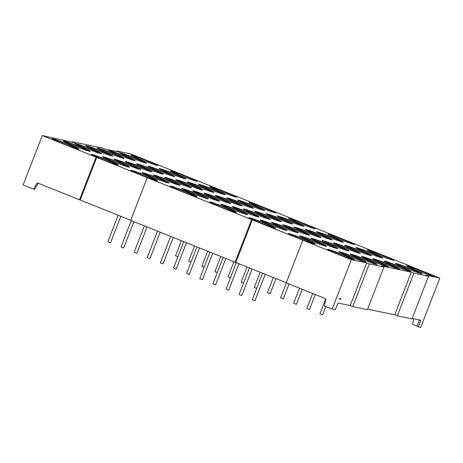 <?xml version="1.0" encoding="UTF-8"?>
<svg xmlns="http://www.w3.org/2000/svg" width="463" height="463" viewBox="0 0 463 463"><rect width="100%" height="100%" fill="white"/><g stroke="black" fill="none" stroke-linecap="round" stroke-linejoin="round"><path stroke-width="0.69" d="M120.843 216.279L110.57 242.768L108.857 242.166L107.879 241.727L118.169 215.202M133.923 221.673L123.696 248.041L121.983 247.439L121.005 246.999L131.243 220.602M252.109 269.003L241.831 295.492L240.118 294.896L239.145 294.451L249.43 267.932M265.235 274.275L254.957 300.765L253.244 300.169L252.271 299.723L262.556 273.205M325.767 298.739L319.933 313.781L322.618 314.823L325.842 306.523M312.641 293.467L306.807 308.508L307.779 308.954L309.492 309.55L315.315 294.537M194.506 246.009L188.667 261.051L191.04 262.017M181.374 240.737L175.541 255.779L177.914 256.745M147.049 226.945L136.822 253.313L135.109 252.711L134.131 252.271L144.369 225.875M302.189 289.265L296.366 304.278L294.653 303.682L293.681 303.236L299.515 288.194M236.304 262.66L226.019 289.178L226.992 289.624L228.705 290.22L238.977 263.731M207.632 251.282L201.793 266.323L204.166 267.29M220.758 256.554L214.925 271.602L217.292 272.562M233.884 261.826L228.051 276.874L230.418 277.835M212.679 253.313L202.453 279.675L200.739 279.079L199.767 278.633L210.005 252.237M286.389 282.922L280.555 297.964L281.527 298.409L283.24 299.005L289.062 283.993M247.057 266.977L241.177 282.146L243.544 283.107M260.183 272.25L254.303 287.419L256.67 288.38M273.309 277.522L267.429 292.691L268.401 293.131L270.114 293.733L275.983 278.599M225.805 258.586L215.579 284.948L213.865 284.351L212.893 283.906L223.131 257.509M186.427 242.768L176.2 269.13L174.487 268.534L173.515 268.089L183.753 241.692M199.553 248.041L189.326 274.403L187.613 273.807L186.641 273.361L196.879 246.964M173.301 237.496L163.074 263.858L161.361 263.256L160.389 262.816L170.627 236.419M160.175 232.223L149.948 258.586L148.235 257.984L147.263 257.544L157.501 231.147M187.463 176.82A14.411 0.642 21.2 0 0 170.326 170.841A14.411 0.642 21.2 0 0 180.061 175.28A14.411 0.642 21.2 0 0 197.197 181.264A14.411 0.642 21.2 0 0 187.463 176.82M196.81 181.264A14.411 0.642 21.2 0 0 187.359 177.086A14.411 0.642 21.2 0 0 170.615 171.107M226.841 192.637A14.411 0.642 21.2 0 0 209.704 186.658A14.411 0.642 21.2 0 0 219.445 191.103A14.411 0.642 21.2 0 0 236.581 197.082A14.411 0.642 21.2 0 0 226.841 192.637M236.188 197.082A14.411 0.642 21.2 0 0 226.737 192.909A14.411 0.642 21.2 0 0 209.994 186.925M266.219 208.454A14.411 0.642 21.2 0 0 249.082 202.476A14.411 0.642 21.2 0 0 258.823 206.92A14.411 0.642 21.2 0 0 275.96 212.899A14.411 0.642 21.2 0 0 266.219 208.454M275.566 212.899A14.411 0.642 21.2 0 0 266.115 208.726A14.411 0.642 21.2 0 0 249.372 202.742M337.579 238.555A14.411 0.642 -158.8 0 1 327.845 234.11A14.411 0.642 -158.8 0 1 344.981 240.094A14.411 0.642 -158.8 0 1 354.716 244.533A14.411 0.642 -158.8 0 1 337.579 238.555M328.134 234.376A14.411 0.642 -158.8 0 1 344.877 240.361A14.411 0.642 -158.8 0 1 354.322 244.539M376.963 254.372A14.411 0.642 -158.8 0 1 367.223 249.927A14.411 0.642 -158.8 0 1 384.359 255.912A14.411 0.642 -158.8 0 1 394.1 260.351A14.411 0.642 -158.8 0 1 376.963 254.372M367.512 250.194A14.411 0.642 -158.8 0 1 384.255 256.178A14.411 0.642 -158.8 0 1 393.706 260.356M412.464 269.385A14.411 0.642 21.2 0 0 395.327 263.406A14.411 0.642 21.2 0 0 405.061 267.846A14.411 0.642 21.2 0 0 422.198 273.83A14.411 0.642 21.2 0 0 412.464 269.385M421.805 273.83A14.411 0.642 21.2 0 0 412.359 269.651A14.411 0.642 21.2 0 0 395.616 263.673M333.701 237.75A14.411 0.642 21.2 0 0 316.565 231.766A14.411 0.642 21.2 0 0 326.305 236.211A14.411 0.642 21.2 0 0 343.442 242.19A14.411 0.642 21.2 0 0 333.701 237.75M343.048 242.195A14.411 0.642 21.2 0 0 333.597 238.017A14.411 0.642 21.2 0 0 316.854 232.032M322.427 235.407A14.411 0.642 21.2 0 0 305.291 229.428A14.411 0.642 21.2 0 0 315.025 233.867A14.411 0.642 21.2 0 0 332.162 239.851A14.411 0.642 21.2 0 0 322.427 235.407M331.768 239.851A14.411 0.642 21.2 0 0 322.323 235.673A14.411 0.642 21.2 0 0 305.58 229.694M311.148 233.063A14.411 0.642 21.2 0 0 294.011 227.084A14.411 0.642 21.2 0 0 303.751 231.529A14.411 0.642 21.2 0 0 320.888 237.507A14.411 0.642 21.2 0 0 311.148 233.063M320.494 237.507A14.411 0.642 21.2 0 0 311.043 233.335A14.411 0.642 21.2 0 0 294.3 227.35M299.874 230.719A14.411 0.642 21.2 0 0 282.737 224.74A14.411 0.642 21.2 0 0 292.471 229.185A14.411 0.642 21.2 0 0 309.608 235.163A14.411 0.642 21.2 0 0 299.874 230.719M309.215 235.163A14.411 0.642 21.2 0 0 299.769 230.991A14.411 0.642 21.2 0 0 283.026 225.006M389.91 264.697A14.411 0.642 21.2 0 0 372.773 258.719A14.411 0.642 21.2 0 0 382.507 263.163A14.411 0.642 21.2 0 0 399.644 269.142A14.411 0.642 21.2 0 0 389.91 264.697M399.251 269.148A14.411 0.642 21.2 0 0 389.805 264.969A14.411 0.642 21.2 0 0 373.062 258.985M367.356 260.015A14.411 0.642 21.2 0 0 350.219 254.031A14.411 0.642 21.2 0 0 359.954 258.476A14.411 0.642 21.2 0 0 377.09 264.46A14.411 0.642 21.2 0 0 367.356 260.015M376.697 264.46A14.411 0.642 21.2 0 0 367.252 260.281A14.411 0.642 21.2 0 0 350.508 254.303M344.802 255.327A14.411 0.642 21.2 0 0 327.665 249.349A14.411 0.642 21.2 0 0 337.4 253.793A14.411 0.642 21.2 0 0 354.536 259.772A14.411 0.642 21.2 0 0 344.802 255.327M354.143 259.772A14.411 0.642 21.2 0 0 344.698 255.599A14.411 0.642 21.2 0 0 327.954 249.615M288.594 228.381A14.411 0.642 21.2 0 0 271.457 222.396A14.411 0.642 21.2 0 0 281.197 226.841A14.411 0.642 21.2 0 0 298.334 232.82A14.411 0.642 21.2 0 0 288.594 228.381M297.94 232.825A14.411 0.642 21.2 0 0 288.49 228.647A14.411 0.642 21.2 0 0 271.746 222.662M277.32 226.037A14.411 0.642 21.2 0 0 260.183 220.052A14.411 0.642 21.2 0 0 269.917 224.497A14.411 0.642 21.2 0 0 287.054 230.476A14.411 0.642 21.2 0 0 277.32 226.037M286.661 230.481A14.411 0.642 21.2 0 0 277.215 226.303A14.411 0.642 21.2 0 0 260.472 220.319M266.04 223.693A14.411 0.642 21.2 0 0 248.903 217.714A14.411 0.642 21.2 0 0 258.643 222.153A14.411 0.642 21.2 0 0 275.78 228.137A14.411 0.642 21.2 0 0 266.04 223.693M275.387 228.137A14.411 0.642 21.2 0 0 265.936 223.959A14.411 0.642 21.2 0 0 249.192 217.98M356.076 257.671A14.411 0.642 21.2 0 0 338.939 251.693A14.411 0.642 21.2 0 0 348.68 256.132A14.411 0.642 21.2 0 0 365.816 262.116A14.411 0.642 21.2 0 0 356.076 257.671M365.423 262.116A14.411 0.642 21.2 0 0 355.972 257.937A14.411 0.642 21.2 0 0 339.229 251.959M378.63 262.359A14.411 0.642 21.2 0 0 361.493 256.375A14.411 0.642 21.2 0 0 371.233 260.819A14.411 0.642 21.2 0 0 388.37 266.798A14.411 0.642 21.2 0 0 378.63 262.359M387.977 266.804A14.411 0.642 21.2 0 0 378.526 262.625A14.411 0.642 21.2 0 0 361.782 256.641M401.184 267.041A14.411 0.642 21.2 0 0 384.047 261.063A14.411 0.642 21.2 0 0 393.787 265.507A14.411 0.642 21.2 0 0 410.924 271.486A14.411 0.642 21.2 0 0 401.184 267.041M410.531 271.486A14.411 0.642 21.2 0 0 401.08 267.313A14.411 0.642 21.2 0 0 384.336 261.329M416.341 270.189A14.411 0.642 -158.8 0 1 406.601 265.75A14.411 0.642 -158.8 0 1 423.738 271.729A14.411 0.642 -158.8 0 1 433.478 276.174A14.411 0.642 -158.8 0 1 416.341 270.189M406.89 266.017A14.411 0.642 -158.8 0 1 423.633 271.995A14.411 0.642 -158.8 0 1 433.084 276.174M298.201 222.738A14.411 0.642 -158.8 0 1 288.466 218.293A14.411 0.642 -158.8 0 1 305.603 224.271A14.411 0.642 -158.8 0 1 315.338 228.716A14.411 0.642 -158.8 0 1 298.201 222.738M288.756 218.559A14.411 0.642 -158.8 0 1 305.499 224.543A14.411 0.642 -158.8 0 1 314.944 228.722M148.085 161.002A14.411 0.642 21.2 0 0 130.948 155.018A14.411 0.642 21.2 0 0 140.683 159.463A14.411 0.642 21.2 0 0 157.819 165.447A14.411 0.642 21.2 0 0 148.085 161.002M157.426 165.447A14.411 0.642 21.2 0 0 147.981 161.269A14.411 0.642 21.2 0 0 131.237 155.29M361.806 251.224A14.411 0.642 21.2 0 0 344.669 245.245A14.411 0.642 21.2 0 0 354.409 249.684A14.411 0.642 21.2 0 0 371.546 255.669A14.411 0.642 21.2 0 0 361.806 251.224M371.152 255.669A14.411 0.642 21.2 0 0 361.701 251.49A14.411 0.642 21.2 0 0 344.958 245.512M247.543 204.577A14.411 0.642 -158.8 0 1 237.808 200.132A14.411 0.642 -158.8 0 1 254.945 206.11A14.411 0.642 -158.8 0 1 264.68 210.555A14.411 0.642 -158.8 0 1 247.543 204.577M238.098 200.398A14.411 0.642 -158.8 0 1 254.841 206.382A14.411 0.642 -158.8 0 1 264.286 210.561M327.978 244.198A14.411 0.642 21.2 0 0 310.841 238.214A14.411 0.642 21.2 0 0 320.575 242.658A14.411 0.642 21.2 0 0 337.712 248.637A14.411 0.642 21.2 0 0 327.978 244.198M337.319 248.643A14.411 0.642 21.2 0 0 327.873 244.464A14.411 0.642 21.2 0 0 311.124 238.48M373.085 253.568A14.411 0.642 21.2 0 0 355.949 247.589A14.411 0.642 21.2 0 0 365.683 252.028A14.411 0.642 21.2 0 0 382.82 258.013A14.411 0.642 21.2 0 0 373.085 253.568M382.426 258.013A14.411 0.642 21.2 0 0 372.981 253.834A14.411 0.642 21.2 0 0 356.232 247.855M316.698 241.854A14.411 0.642 21.2 0 0 299.561 235.875A14.411 0.642 21.2 0 0 309.301 240.314A14.411 0.642 21.2 0 0 326.438 246.299A14.411 0.642 21.2 0 0 316.698 241.854M326.045 246.299A14.411 0.642 21.2 0 0 316.594 242.12A14.411 0.642 21.2 0 0 299.85 236.142M339.252 246.536A14.411 0.642 21.2 0 0 322.115 240.557A14.411 0.642 21.2 0 0 331.855 245.002A14.411 0.642 21.2 0 0 348.992 250.981A14.411 0.642 21.2 0 0 339.252 246.536M348.598 250.987A14.411 0.642 21.2 0 0 339.147 246.808A14.411 0.642 21.2 0 0 322.404 240.824M305.424 239.51A14.411 0.642 21.2 0 0 288.287 233.531A14.411 0.642 21.2 0 0 298.022 237.97A14.411 0.642 21.2 0 0 315.158 243.955A14.411 0.642 21.2 0 0 305.424 239.51M314.765 243.955A14.411 0.642 21.2 0 0 305.32 239.776A14.411 0.642 21.2 0 0 288.571 233.798M350.532 248.88A14.411 0.642 21.2 0 0 333.395 242.901A14.411 0.642 21.2 0 0 343.129 247.346A14.411 0.642 21.2 0 0 360.266 253.325A14.411 0.642 21.2 0 0 350.532 248.88M359.873 253.325A14.411 0.642 21.2 0 0 350.427 249.152A14.411 0.642 21.2 0 0 333.678 243.168M219.265 206.336A14.411 0.642 -158.8 0 1 209.525 201.891A14.411 0.642 -158.8 0 1 226.662 207.875A14.411 0.642 -158.8 0 1 236.402 212.314A14.411 0.642 -158.8 0 1 219.265 206.336M209.814 202.157A14.411 0.642 -158.8 0 1 226.557 208.142A14.411 0.642 -158.8 0 1 236.008 212.32M179.881 190.519A14.411 0.642 -158.8 0 1 170.147 186.074A14.411 0.642 -158.8 0 1 187.284 192.058A14.411 0.642 -158.8 0 1 197.018 196.497A14.411 0.642 -158.8 0 1 179.881 190.519M170.436 186.34A14.411 0.642 -158.8 0 1 187.179 192.324A14.411 0.642 -158.8 0 1 196.625 196.503M140.503 174.701A14.411 0.642 -158.8 0 1 130.769 170.257A14.411 0.642 -158.8 0 1 147.905 176.235A14.411 0.642 -158.8 0 1 157.64 180.68A14.411 0.642 -158.8 0 1 140.503 174.701M131.058 170.523A14.411 0.642 -158.8 0 1 147.801 176.507A14.411 0.642 -158.8 0 1 157.246 180.686M101.125 158.884A14.411 0.642 -158.8 0 1 91.385 154.439A14.411 0.642 -158.8 0 1 108.521 160.418A14.411 0.642 -158.8 0 1 118.262 164.863A14.411 0.642 -158.8 0 1 101.125 158.884M91.674 154.706A14.411 0.642 -158.8 0 1 108.417 160.69A14.411 0.642 -158.8 0 1 117.868 164.863M61.747 143.067A14.411 0.642 -158.8 0 1 52.006 138.622A14.411 0.642 -158.8 0 1 69.143 144.601A14.411 0.642 -158.8 0 1 78.884 149.045A14.411 0.642 -158.8 0 1 61.747 143.067M52.296 138.888A14.411 0.642 -158.8 0 1 69.039 144.873A14.411 0.642 -158.8 0 1 78.49 149.045M73.021 145.405A14.411 0.642 -158.8 0 1 63.286 140.966A14.411 0.642 -158.8 0 1 80.423 146.945A14.411 0.642 -158.8 0 1 90.158 151.389A14.411 0.642 -158.8 0 1 73.021 145.405M63.576 141.232A14.411 0.642 -158.8 0 1 80.319 147.211A14.411 0.642 -158.8 0 1 89.764 151.389M112.399 161.228A14.411 0.642 -158.8 0 1 102.664 156.783A14.411 0.642 -158.8 0 1 119.801 162.762A14.411 0.642 -158.8 0 1 129.536 167.207A14.411 0.642 -158.8 0 1 112.399 161.228M102.954 157.05A14.411 0.642 -158.8 0 1 119.697 163.034A14.411 0.642 -158.8 0 1 129.148 167.207M151.783 177.045A14.411 0.642 -158.8 0 1 142.043 172.601A14.411 0.642 -158.8 0 1 159.179 178.579A14.411 0.642 -158.8 0 1 168.92 183.024A14.411 0.642 -158.8 0 1 151.783 177.045M142.332 172.867A14.411 0.642 -158.8 0 1 159.075 178.851A14.411 0.642 -158.8 0 1 168.526 183.024M191.161 192.863A14.411 0.642 -158.8 0 1 181.421 188.418A14.411 0.642 -158.8 0 1 198.558 194.396A14.411 0.642 -158.8 0 1 208.298 198.841A14.411 0.642 -158.8 0 1 191.161 192.863M181.71 188.684A14.411 0.642 -158.8 0 1 198.453 194.668A14.411 0.642 -158.8 0 1 207.904 198.841M230.539 208.68A14.411 0.642 -158.8 0 1 220.805 204.235A14.411 0.642 -158.8 0 1 237.941 210.219A14.411 0.642 -158.8 0 1 247.676 214.658A14.411 0.642 -158.8 0 1 230.539 208.68M221.094 204.501A14.411 0.642 -158.8 0 1 237.837 210.486A14.411 0.642 -158.8 0 1 247.283 214.664M241.819 211.024A14.411 0.642 -158.8 0 1 232.079 206.579A14.411 0.642 -158.8 0 1 249.216 212.558A14.411 0.642 -158.8 0 1 258.956 217.002A14.411 0.642 -158.8 0 1 241.819 211.024M232.368 206.845A14.411 0.642 -158.8 0 1 249.111 212.83A14.411 0.642 -158.8 0 1 258.562 217.002M202.435 195.207A14.411 0.642 -158.8 0 1 192.701 190.762A14.411 0.642 -158.8 0 1 209.837 196.74A14.411 0.642 -158.8 0 1 219.572 201.185A14.411 0.642 -158.8 0 1 202.435 195.207M192.99 191.028A14.411 0.642 -158.8 0 1 209.733 197.012A14.411 0.642 -158.8 0 1 219.178 201.185M163.057 179.384A14.411 0.642 -158.8 0 1 153.322 174.945A14.411 0.642 -158.8 0 1 170.459 180.923A14.411 0.642 -158.8 0 1 180.194 185.368A14.411 0.642 -158.8 0 1 163.057 179.384M153.612 175.211A14.411 0.642 -158.8 0 1 170.355 181.189A14.411 0.642 -158.8 0 1 179.8 185.368M123.679 163.566A14.411 0.642 -158.8 0 1 113.939 159.127A14.411 0.642 -158.8 0 1 131.075 165.106A14.411 0.642 -158.8 0 1 140.816 169.551A14.411 0.642 -158.8 0 1 123.679 163.566M114.228 159.394A14.411 0.642 -158.8 0 1 130.971 165.372A14.411 0.642 -158.8 0 1 140.422 169.551M84.301 147.749A14.411 0.642 -158.8 0 1 74.56 143.304A14.411 0.642 -158.8 0 1 91.697 149.289A14.411 0.642 -158.8 0 1 101.438 153.733A14.411 0.642 -158.8 0 1 84.301 147.749M74.85 143.571A14.411 0.642 -158.8 0 1 91.593 149.555A14.411 0.642 -158.8 0 1 101.044 153.733M95.575 150.093A14.411 0.642 -158.8 0 1 85.84 145.648A14.411 0.642 -158.8 0 1 102.977 151.632A14.411 0.642 -158.8 0 1 112.712 156.072A14.411 0.642 -158.8 0 1 95.575 150.093M86.13 145.914A14.411 0.642 -158.8 0 1 102.873 151.899A14.411 0.642 -158.8 0 1 112.318 156.077M134.953 165.91A14.411 0.642 -158.8 0 1 125.218 161.465A14.411 0.642 -158.8 0 1 142.355 167.45A14.411 0.642 -158.8 0 1 152.09 171.889A14.411 0.642 -158.8 0 1 134.953 165.91M125.508 161.732A14.411 0.642 -158.8 0 1 142.251 167.716A14.411 0.642 -158.8 0 1 151.702 171.895M174.337 181.727A14.411 0.642 -158.8 0 1 164.596 177.288A14.411 0.642 -158.8 0 1 181.733 183.267A14.411 0.642 -158.8 0 1 191.474 187.712A14.411 0.642 -158.8 0 1 174.337 181.727M164.886 177.555A14.411 0.642 -158.8 0 1 181.629 183.533A14.411 0.642 -158.8 0 1 191.08 187.712M213.715 197.545A14.411 0.642 -158.8 0 1 203.975 193.106A14.411 0.642 -158.8 0 1 221.111 199.084A14.411 0.642 -158.8 0 1 230.852 203.529A14.411 0.642 -158.8 0 1 213.715 197.545M204.264 193.372A14.411 0.642 -158.8 0 1 221.007 199.35A14.411 0.642 -158.8 0 1 230.458 203.529M253.093 213.368A14.411 0.642 -158.8 0 1 243.359 208.923A14.411 0.642 -158.8 0 1 260.495 214.901A14.411 0.642 -158.8 0 1 270.23 219.346A14.411 0.642 -158.8 0 1 253.093 213.368M243.648 209.189A14.411 0.642 -158.8 0 1 260.391 215.173A14.411 0.642 -158.8 0 1 269.836 219.346M264.373 215.706A14.411 0.642 -158.8 0 1 254.633 211.267A14.411 0.642 -158.8 0 1 271.769 217.245A14.411 0.642 -158.8 0 1 281.51 221.69A14.411 0.642 -158.8 0 1 264.373 215.706M254.922 211.533A14.411 0.642 -158.8 0 1 271.665 217.512A14.411 0.642 -158.8 0 1 281.116 221.69M224.989 199.889A14.411 0.642 -158.8 0 1 215.254 195.45A14.411 0.642 -158.8 0 1 232.391 201.428A14.411 0.642 -158.8 0 1 242.126 205.873A14.411 0.642 -158.8 0 1 224.989 199.889M215.544 195.716A14.411 0.642 -158.8 0 1 232.287 201.694A14.411 0.642 -158.8 0 1 241.732 205.873M185.611 184.071A14.411 0.642 -158.8 0 1 175.876 179.627A14.411 0.642 -158.8 0 1 193.013 185.611A14.411 0.642 -158.8 0 1 202.748 190.05A14.411 0.642 -158.8 0 1 185.611 184.071M176.166 179.893A14.411 0.642 -158.8 0 1 192.909 185.877A14.411 0.642 -158.8 0 1 202.354 190.056M146.233 168.254A14.411 0.642 -158.8 0 1 136.492 163.809A14.411 0.642 -158.8 0 1 153.629 169.794A14.411 0.642 -158.8 0 1 163.37 174.233A14.411 0.642 -158.8 0 1 146.233 168.254M136.782 164.076A14.411 0.642 -158.8 0 1 153.525 170.06A14.411 0.642 -158.8 0 1 162.976 174.238M106.855 152.437A14.411 0.642 -158.8 0 1 97.114 147.992A14.411 0.642 -158.8 0 1 114.251 153.971A14.411 0.642 -158.8 0 1 123.991 158.415A14.411 0.642 -158.8 0 1 106.855 152.437M97.404 148.258A14.411 0.642 -158.8 0 1 114.147 154.243A14.411 0.642 -158.8 0 1 123.598 158.415M118.129 154.781A14.411 0.642 -158.8 0 1 108.394 150.336A14.411 0.642 -158.8 0 1 125.531 156.315A14.411 0.642 -158.8 0 1 135.265 160.759A14.411 0.642 -158.8 0 1 118.129 154.781M108.683 150.602A14.411 0.642 -158.8 0 1 125.427 156.587A14.411 0.642 -158.8 0 1 134.872 160.759M157.507 170.598A14.411 0.642 -158.8 0 1 147.772 166.153A14.411 0.642 -158.8 0 1 164.909 172.132A14.411 0.642 -158.8 0 1 174.644 176.577A14.411 0.642 -158.8 0 1 157.507 170.598M148.062 166.42A14.411 0.642 -158.8 0 1 164.805 172.404A14.411 0.642 -158.8 0 1 174.256 176.577M196.891 186.415A14.411 0.642 -158.8 0 1 187.15 181.971A14.411 0.642 -158.8 0 1 204.287 187.955A14.411 0.642 -158.8 0 1 214.028 192.394A14.411 0.642 -158.8 0 1 196.891 186.415M187.44 182.237A14.411 0.642 -158.8 0 1 204.183 188.221A14.411 0.642 -158.8 0 1 213.634 192.4M236.269 202.233A14.411 0.642 -158.8 0 1 226.529 197.788A14.411 0.642 -158.8 0 1 243.665 203.772A14.411 0.642 -158.8 0 1 253.406 208.211A14.411 0.642 -158.8 0 1 236.269 202.233M226.818 198.054A14.411 0.642 -158.8 0 1 243.561 204.038A14.411 0.642 -158.8 0 1 253.012 208.217M275.647 218.05A14.411 0.642 -158.8 0 1 265.912 213.605A14.411 0.642 -158.8 0 1 283.049 219.589A14.411 0.642 -158.8 0 1 292.784 224.034A14.411 0.642 -158.8 0 1 275.647 218.05M266.202 213.877A14.411 0.642 -158.8 0 1 282.945 219.856A14.411 0.642 -158.8 0 1 292.39 224.034M286.927 220.394A14.411 0.642 -158.8 0 1 277.187 215.949A14.411 0.642 -158.8 0 1 294.323 221.933A14.411 0.642 -158.8 0 1 304.064 226.372A14.411 0.642 -158.8 0 1 286.927 220.394M277.476 216.215A14.411 0.642 -158.8 0 1 294.219 222.199A14.411 0.642 -158.8 0 1 303.67 226.378M208.165 188.759A14.411 0.642 -158.8 0 1 198.43 184.315A14.411 0.642 -158.8 0 1 215.567 190.293A14.411 0.642 -158.8 0 1 225.302 194.738A14.411 0.642 -158.8 0 1 208.165 188.759M198.72 184.581A14.411 0.642 -158.8 0 1 215.463 190.565A14.411 0.642 -158.8 0 1 224.908 194.738M168.787 172.942A14.411 0.642 -158.8 0 1 159.046 168.497A14.411 0.642 -158.8 0 1 176.183 174.476A14.411 0.642 -158.8 0 1 185.923 178.921A14.411 0.642 -158.8 0 1 168.787 172.942M159.336 168.764A14.411 0.642 -158.8 0 1 176.079 174.748A14.411 0.642 -158.8 0 1 185.53 178.921M129.409 157.119A14.411 0.642 -158.8 0 1 119.668 152.68A14.411 0.642 -158.8 0 1 136.805 158.659A14.411 0.642 -158.8 0 1 146.545 163.103A14.411 0.642 -158.8 0 1 129.409 157.119M119.958 152.946A14.411 0.642 -158.8 0 1 136.701 158.925A14.411 0.642 -158.8 0 1 146.152 163.103M340.409 298.838L340.299 299.156L340.421 298.843M339.883 299.069L339.987 298.733M339.657 299.023L339.778 298.71L339.668 299.023M339.24 298.936L339.454 298.641L339.24 298.936M351.353 259.674L332.191 309.076L335.148 309.689L338.083 303.045L350.184 305.563L366.742 262.874L351.353 259.674L42.312 135.537L74.937 142.818L72.355 141.782L102.248 147.992L104.829 149.028L119.483 152.072L116.896 151.036L130.809 153.924L439.85 278.06L420.688 327.463L417.18 326.479L419.374 319.933M339.107 298.907L339.321 298.612L339.107 298.907M339.373 298.965L339.582 298.664L339.373 298.965M339.529 298.994L339.773 298.583L339.541 299M339.593 299.005L339.744 298.699L339.634 299.017M339.981 299.086L340.131 298.774L339.987 299.092M340.178 299.127L340.357 298.693L340.183 299.133M340.733 298.78L340.513 299.202L340.733 298.78M340.901 299.277L341.127 298.982L340.913 299.283M412.145 318.434L420.745 320.222L418.471 327M367.599 309.18L394.731 314.817L397.312 315.853L411.966 318.897L428.524 276.208L425.937 275.172L439.85 278.06M352.771 306.599L367.419 309.643L383.977 266.954L369.324 263.91L352.771 306.599L350.184 305.563M302.773 240.164L286.215 282.852L325.906 298.791L324.441 305.962L332.191 309.076M147.217 177.676L130.664 220.365L286.261 282.725M38.232 183.238L34.598 189.321L33.486 189.089L37.231 182.833L130.711 220.243M413.696 318.752L412.568 324.268L417.285 326.166M366.742 262.874L369.324 263.91M394.731 314.817L411.289 272.128L381.396 265.918L383.977 266.954M411.289 272.128L413.87 273.164L428.524 276.208M235.054 262.301L251.612 219.612M413.87 273.164L397.312 315.853M42.312 135.537L23.15 184.94L33.486 189.089M72.17 142.245L72.355 141.782M79.497 199.813L96.055 157.131M116.717 151.499L116.896 151.036M80.238 199.97L96.796 157.281M235.794 262.452L252.352 219.763"/></g></svg>
